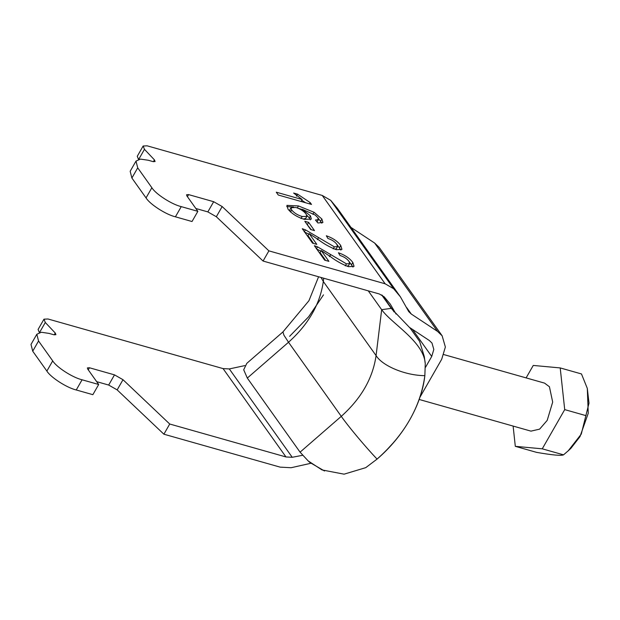 <?xml version="1.0" encoding="UTF-8"?>
<svg xmlns="http://www.w3.org/2000/svg" width="620" height="620" viewBox="0 0 620 620"><rect width="100%" height="100%" fill="white"/><g stroke="black" fill="none" stroke-linecap="round" stroke-linejoin="round"><path stroke-width="0.93" d="M223.068 368.598L285.983 456.956L169.725 424.018L123 379.711L114.506 374.868L89.427 367.761L87.397 367.908L87.684 369.032L98.689 384.493L82.08 379.789C72.641 377.588 56.482 367.187 52.708 360.887L38.549 341L36.836 334.25L41.315 332.258L49.05 333.397L53.917 334.777L55.916 334.692L55.265 333.033L45.291 322.485L43.997 319.168L47.996 318.99L223.068 368.598L229.315 368.931L244.792 365.606M419.949 397.234L441.688 359.282L445.369 347.022L442.145 335.808L437.596 331.437L411.293 314.053L408.696 311.558L400.443 296.887L337.528 208.529L330.692 200.338L322.237 195.432L147.165 145.832L143.166 146.01L144.46 149.327L154.434 159.867L155.085 161.533L153.086 161.619L148.219 160.239L140.484 159.1L136.005 161.092L137.718 167.842L151.877 187.728C155.651 194.029 171.81 204.429 181.249 206.631L197.858 211.335L192.03 221.518L175.413 216.814C165.974 214.613 149.823 204.22 146.041 197.912L131.889 178.033L137.718 167.842M442.145 335.808L379.223 247.442L374.681 243.079L350.966 227.408M412.401 329.329L431.721 356.454L425.429 367.443M285.983 456.956L292.229 457.289L302.552 455.305M310.822 463.295L291.082 467.728L280.155 467.139L163.897 434.202L169.725 424.018M385.834 450.949L394.715 441.262M400.443 296.887L393.607 288.703L385.152 283.797L268.894 250.86L263.066 261.043L379.324 293.981L384.152 296.786L390.282 304.126L396.048 314.046M431.721 356.454L433.822 349.447L431.977 343.038L429.381 340.543L409.464 327.383M321.222 250.558L328.918 261.361L324.655 260.16L314.371 245.714L317.541 246.845L346.456 263.849L349.649 263.616L348.967 261.346C346.991 258.711 344.007 256.75 340.024 255.463L338.427 252.758C344.976 255.06 349.781 258.3 352.842 262.493L354.059 266.344L348.51 266.685C342.279 264.383 336.28 261.051 330.514 256.696L321.222 250.558L320.06 252.596L325.639 260.439M353.005 267.088L349.161 261.64M349.649 263.616L348.479 265.654L346.96 266.197M320.889 251.139L316.75 249.054M352.842 262.493L351.672 264.531M346.456 263.849L345.286 265.879M330.638 254.626L329.468 256.665M317.541 246.845L316.371 248.883M309.124 233.57L316.82 244.373L312.558 243.164L302.273 228.718L305.443 229.857L334.358 246.853L337.551 246.621L336.862 244.35C334.893 241.715 331.909 239.762 327.918 238.475L326.329 235.763C332.878 238.065 337.683 241.312 340.744 245.497L341.961 249.349L336.412 249.697C330.181 247.388 324.183 244.063 318.417 239.708L309.124 233.57L307.962 235.6L313.542 243.443M340.907 250.093L337.063 244.644M337.551 246.621L336.381 248.659L334.862 249.201M308.791 234.151L304.653 232.066M340.744 245.497L339.574 247.535M334.358 246.853L333.188 248.891M318.541 237.631L317.37 239.669M305.443 229.857L304.273 231.896M306.923 224.269L311.217 229.671M308.644 222.386L314.495 230.601L310.659 229.516L304.815 221.301L308.644 222.386L307.481 224.424M291.687 210.025L291.005 207.685L295.965 207.491C300.367 208.909 303.746 211.087 306.086 214.016L306.838 216.434L302.196 216.488C297.716 215.194 294.213 213.032 291.687 210.025L290.517 212.063M290.276 211.699L289.842 209.723L291.005 207.685M306.838 216.434L305.675 218.472L303.188 219.007M301.026 218.527L302.196 216.488M321.842 223.185L318.254 218.271M302.157 209.49L297.902 208.149M293.624 207.034L286.758 206.584M310.295 219.883L309.31 217.922L306.776 215.21M316.975 222.006L318.145 219.968L317.921 217.744L315.216 215.055L302.273 209.281L310.481 215.892L311.333 219.077L304.342 219.364C297.337 217.202 291.888 213.807 288.005 209.157L286.921 205.367L298.468 205.941L314.084 212.288L321.881 219.015L322.927 222.44L317.905 222.975L315.464 220.022L318.447 219.651L317.053 221.945M321.881 219.015L320.718 221.053M314.084 212.288L312.914 214.319M298.468 205.941L297.305 207.979M310.481 215.892L309.31 217.922M302.273 209.281L301.769 210.165M305.629 202.771L301.731 200.252M310.202 202.608L311.504 204.429L278.279 195.021L276.264 192.184L302.149 199.524L293.624 193.037L297.553 194.153L310.202 202.608L309.488 203.864M296.383 196.183L297.553 194.153M300.987 201.562L302.149 199.524M43.919 319.277L38.091 329.46L39.347 332.545M163.897 434.202L117.165 389.895L108.671 385.051L96.666 381.649M98.689 384.493L92.861 394.676L76.245 389.972L82.08 379.789M36.836 334.25L31 344.433L32.721 351.191L46.872 371.07C50.654 377.379 66.805 387.771 76.245 389.972M143.088 146.119L137.26 156.302L138.516 159.387M136.005 161.092L130.169 171.275L131.889 178.033M197.858 211.335L186.852 195.874L186.566 194.75L188.596 194.602L213.675 201.709L222.169 206.553L268.894 250.86M195.835 208.49L207.84 211.893L216.333 216.737L263.066 261.043M526.116 377.898L533.254 365.436L560.209 367.923L564.712 409.618L542.26 448.818L515.305 446.33L513.12 426.079M419.174 399.466L530.96 431.132L539.601 429.149L547.197 420.383L552.683 402.093L549.429 386.756L544.562 383.121L443.866 354.594M568.245 450.786L570.857 448.384L579.987 436.635L588.248 413.276L587.311 388.415L589 403.132L581.265 434.108L568.245 450.786L563.526 454.847C561.162 455.909 552.18 455.08 536.571 452.36L515.305 446.33M560.209 367.923L581.475 373.945L587.311 388.415M585.978 415.64L564.712 409.618M563.526 454.847L542.26 448.818M381.656 294.919L391.236 308.373L410.177 328.158L419.593 341.364L424.274 356.523L425.15 363.018M425.258 363.738L424.855 375.65C405.682 375.588 382.509 366.056 376.077 355.586L381.672 309.675C391.615 323.741 423.871 341.527 425.258 363.738M323.71 278.225L323.315 281.488C320.083 304.11 308.489 324.369 288.517 342.248L247.31 378.068L243.699 369.776L246.822 363.328L282.945 331.925L283.929 335.188L288.517 342.248L341.279 416.346C348.099 426.149 365.095 446.462 377.061 459.11C404.596 434.705 420.531 406.89 424.855 375.65C421.554 405.077 403.667 436.31 377.061 459.11L365.738 467.658L344.077 474.168L322.012 469.937L308.194 460.939L309.977 462.543L324.485 470.983M323.477 294.88L308.737 316.673L289.625 336.319L308.636 316.789L323.485 294.872M247.31 378.068L300.072 452.166L308.194 460.939M368.264 290.85L381.672 309.675L391.236 308.373M229.315 368.931L292.229 457.289M382.23 295.252L394.149 311.992M406.736 307.66L411.293 314.053M322.237 195.432L385.152 283.797M330.692 200.338L393.607 288.703M374.681 243.079L437.596 331.437M138.632 159.511L144.46 149.327M153.388 161.696L154.434 159.867M151.877 187.728L146.041 197.912M181.249 206.631L175.413 216.814M188.596 194.602L187.418 196.672M207.84 211.893L213.675 201.709M222.169 206.553L216.333 216.737M123 379.711L117.165 389.895M114.506 374.868L108.671 385.051M89.427 367.761L88.249 369.83M46.872 371.07L52.708 360.887M32.721 351.191L38.549 341M55.265 333.033L54.219 334.854M39.463 332.669L45.291 322.485M321.036 277.473L323.315 281.488L376.077 355.586C372.845 378.208 361.251 398.466 341.279 416.346L300.072 452.166M282.945 331.925L308.938 300.716L318.587 276.776"/></g></svg>

